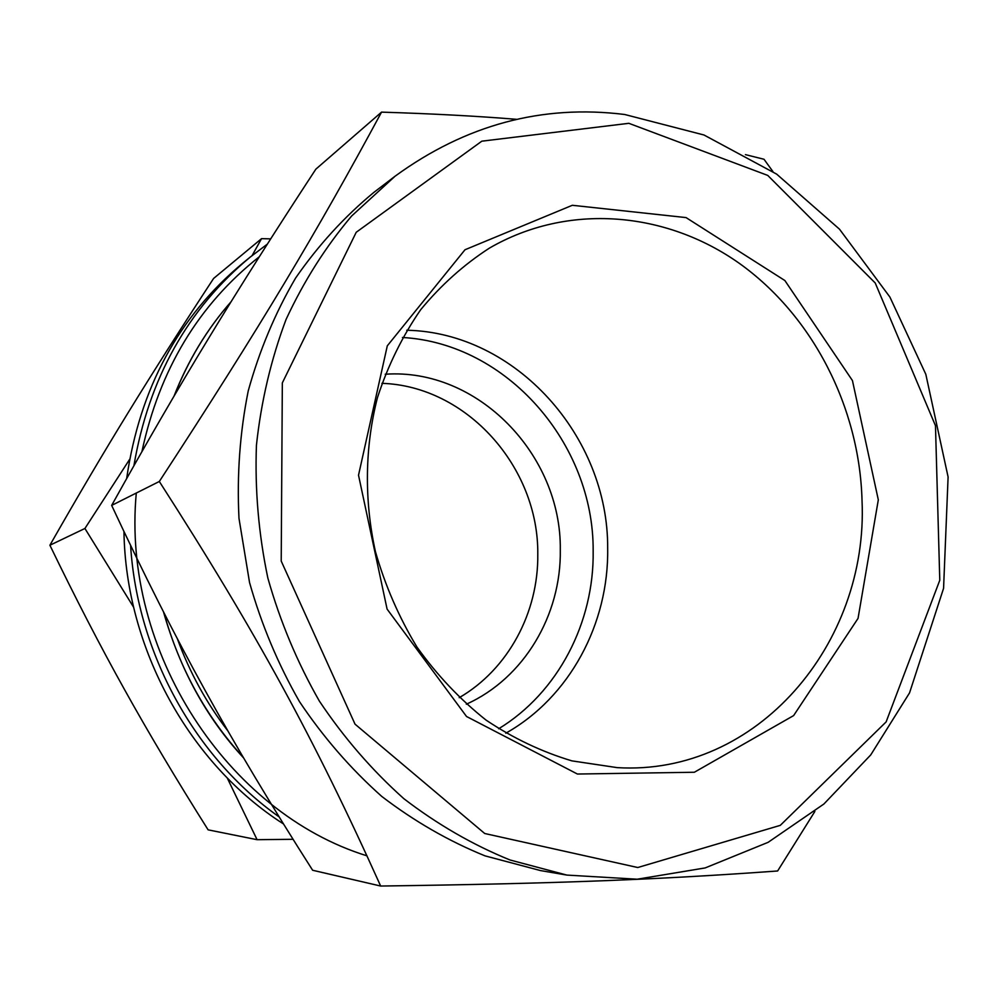 <?xml version="1.0" encoding="UTF-8"?>
<svg xmlns="http://www.w3.org/2000/svg" width="998" height="998" viewBox="0 0 998 998"><rect width="100%" height="100%" fill="white"/><g stroke="black" fill="none" stroke-linecap="round" stroke-linejoin="round"><path stroke-width="1.5" d="M111.664 505.4C145.483 444.559 177.819 388.833 208.682 338.197C239.57 287.374 275.286 231.025 315.855 169.161L381.535 112.125C317.164 231.536 260.802 326.022 159.318 481.485L111.664 505.4C143.575 573.8 174.712 635.452 205.089 690.379C235.391 745.444 271.231 805.411 312.636 870.256L380.662 886.037C560.913 883.567 660.738 879.438 777.629 870.98L814.867 811.449M159.318 481.485C257.234 633.867 314.258 738.707 380.662 886.037M772.914 171.556L764.019 159.268L745.431 154.628M516.715 119.336C477.655 116.13 432.596 113.722 381.535 112.125M279.178 816.938C195.184 757.632 137.3 653.416 130.588 545.37M133.894 465.767C148.814 378.554 187.624 308.968 250.323 257.01L267.364 244.098M367.014 855.847C227.507 812.759 121.494 651.382 136.289 493.037M141.916 451.657C159.493 369.634 198.627 304.664 259.305 256.76M129.578 459.454L84.917 528.478L49.9 545.232C77.295 497.129 103.405 452.88 128.255 412.473C153.131 371.967 181.574 327.294 213.597 278.454L261.551 238.647L252.107 255.563M270.708 238.871L261.551 238.647M227.22 777.941L257.085 839.692L208.108 829.837C176.209 779.238 148.265 732.357 124.301 689.181C100.262 646.093 75.474 598.101 49.9 545.232M84.917 528.478L133.632 607.258M257.085 839.692L293.063 839.293M566.864 875.084L540.529 870.58L485.053 855.872C448.713 841.114 414.282 821.292 381.747 796.416C350.797 768.872 323.389 737.31 299.537 701.731C278.105 664.294 261.439 624.573 249.55 582.545L238.984 518.336C236.825 474.973 239.907 432.508 248.228 390.929C259.43 350.473 275.223 312.836 295.62 278.018C318.312 245.283 344.372 216.753 373.801 192.439L395.046 176.234C465.629 124.812 542.188 104.229 624.711 114.496L703.977 134.992L776.656 174.126L839.505 229.191L889.892 297.042L925.82 374.287L948.1 476.969L943.572 588.333L909.54 692.899L870.743 754.912L823.886 804.014L768.123 842.324L705.174 867.923L637.223 879.213L566.864 875.084L509.978 859.977C472.69 844.782 437.336 824.36 403.903 798.724C372.092 770.319 343.898 737.759 319.348 701.058C297.279 662.423 280.114 621.417 267.851 578.054C258.607 533.942 254.802 489.656 256.436 445.195C261.177 401.283 271.044 359.367 286.064 319.447C303.791 281.224 325.66 246.743 351.645 215.992L395.046 176.234M283.519 823.961C189.782 764.181 125.76 648.85 123.952 531.497M126.646 478.616C139.77 388.397 178.592 316.478 243.125 262.873L250.323 257.01M381.91 383.332C466.827 386.039 538.758 467.189 537.785 554.264C538.533 612.473 508.207 669.309 459.205 697.677M385.203 374.238C477.68 367.676 561.55 454.714 560.302 549.848C561.35 615.042 524.075 678.241 466.328 704.214M402.468 337.486C507.184 343.324 593.922 443.836 593.161 550.946C594.247 622.365 558.194 692.475 498.676 728.765M406.735 330.238C515.978 332.459 608.493 436.725 607.67 548.401C608.917 623.588 569.708 697.278 505.811 733.206M862.035 500.609C868.572 643.361 757.382 776.082 617.226 767.637L571.929 760.875C541.926 751.893 513.309 738.308 486.063 720.107C460.066 699.448 437.037 675.097 416.964 647.066C398.975 617.325 385.128 585.502 375.423 551.607C364.045 499.973 364.819 446.942 377.469 397.566C387.96 365.542 402.356 336.264 420.669 309.729C440.916 285.191 463.845 264.632 489.482 248.078C567.85 202.656 665.591 211.214 739.206 263.26C812.784 315.73 859.552 407.396 862.035 500.609M878.315 499.836L858.043 618.398L793.61 715.603L694.346 772.252L577.418 774.036L466.528 716.489L387.087 609.092L358.519 475.198L387.299 345.832L464.993 249.749L572.316 205.289L686.05 217.589L784.877 280.538L852.442 380.562L878.315 499.836M243.3 757.42C205.763 716.19 179.291 667.949 163.909 612.697M174.263 395.769C188.135 360.415 207.06 329.091 231.049 301.77M628.84 123.315L767.749 175.411L875.221 282.983L935.475 425.672L939.779 580.25L886.124 721.916L780.286 825.358L637.759 867.524L484.716 833.505L355.026 724.149L281.211 561.063L282.334 382.883L356.224 232.272L481.822 141.18L628.84 123.315M228.018 731.11C206.549 703.203 189.657 672.415 177.345 638.72M243.562 757.881C206.586 718.036 179.902 669.371 163.497 611.899M173.989 396.231C187.898 360.677 206.935 329.178 231.099 301.708"/></g></svg>
